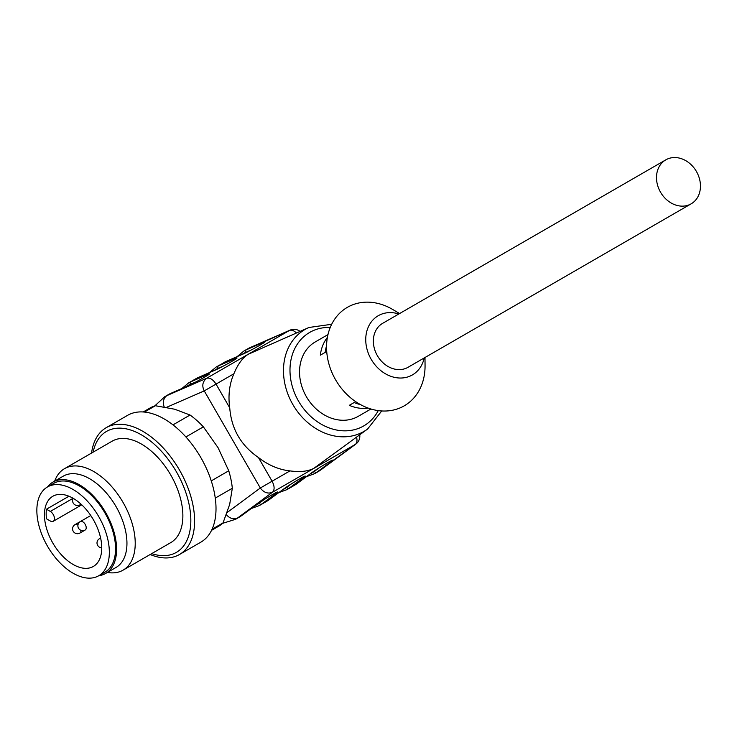 <?xml version="1.0" encoding="UTF-8"?>
<svg xmlns="http://www.w3.org/2000/svg" width="737" height="737" viewBox="0 0 737 737"><rect width="100%" height="100%" fill="white"/><g stroke="black" fill="none" stroke-linecap="round" stroke-linejoin="round"><path stroke-width="1.11" d="M150.145 554.519A73.23 42.276 -120 0 0 179.441 554.519A73.23 42.276 -120 0 0 179.441 469.966A73.23 42.276 -120 0 0 106.211 427.681A73.23 42.276 -120 0 0 92.807 446.751A73.23 42.276 -120 0 0 91.563 453.052M179.441 554.519L200.842 542.165A73.23 42.276 -120 0 0 200.842 457.603A73.23 42.276 -120 0 0 127.612 415.327L106.211 427.681M211.261 480.883L228.746 470.786L218.051 447.672L203.375 426.852L185.89 436.949M203.375 426.852A68.348 39.457 -120 0 0 190.045 415.023L174.706 409.228L155.387 405.737L144.424 412.066M172.983 424.871L190.045 415.023M155.387 405.737A68.348 39.457 -120 0 0 150.155 407.948L143.199 411.965M211.547 530.345L218.502 526.329A68.348 39.457 -120 0 0 223.035 522.902L229.668 504.43L232.321 488.253L215.259 498.101M212.072 529.23L223.035 522.902M232.321 488.253A68.348 39.457 -120 0 0 228.746 470.786M151.721 553.616A69.849 40.323 -120 0 0 190.763 517.383A69.849 40.323 -120 0 0 146.608 438.165A69.849 40.323 -120 0 0 93.737 449.598A69.849 40.323 -120 0 0 93.138 452.14M107.399 572.437A58.582 33.819 -120 0 0 123.097 570.134L170.735 542.635A58.582 33.819 -120 0 0 170.735 474.987A58.582 33.819 -120 0 0 112.153 441.168L64.515 468.668A58.582 33.819 -120 0 0 54.676 481.114M123.097 570.134A58.582 33.819 -120 0 0 123.097 502.496A58.582 33.819 -120 0 0 64.515 468.668M98.767 575.726A52.723 30.438 -120 0 0 105.667 573.432L116.031 567.453A52.723 30.438 -120 0 0 116.031 506.577A52.723 30.438 -120 0 0 63.308 476.13L52.944 482.109A52.723 30.438 -120 0 0 47.509 486.945M105.667 573.432A52.723 30.438 -120 0 0 105.677 512.556A52.723 30.438 -120 0 0 52.944 482.109M47.463 486.973L53.681 483.38A51.258 29.591 60 0 1 79.31 485.923A51.258 29.591 60 0 1 112.798 531.091A51.258 29.591 60 0 1 104.94 572.17L98.721 575.754A51.258 29.591 60 0 1 47.463 546.154A51.258 29.591 60 0 1 47.463 486.973A51.258 29.591 60 0 1 73.092 489.506A51.258 29.591 60 0 1 106.579 534.675A51.258 29.591 60 0 1 98.721 575.754M73.092 498.276A40.517 23.391 60 0 1 99.569 533.984A40.517 23.391 60 0 1 93.359 566.449A40.517 23.391 60 0 1 52.834 543.058A40.517 23.391 60 0 1 52.834 496.268A40.517 23.391 60 0 1 73.092 498.276L50.309 511.432A5.859 3.381 60 0 1 54.142 516.591A5.859 3.381 60 0 1 53.239 521.289A5.859 3.381 60 0 1 50.309 520.995L46.468 518.784A40.517 23.391 60 0 1 46.468 509.212L68.956 496.231M46.468 509.212L50.309 511.432M382.641 323.331L665.787 159.855A25.39 20.728 60 0 0 660.527 192.2A25.39 20.728 60 0 0 691.177 203.817A25.39 20.728 60 0 0 696.428 171.472A25.39 20.728 60 0 0 665.787 159.855L382.641 323.331A25.39 20.728 60 0 0 377.381 355.676A25.39 20.728 60 0 0 408.022 367.302L691.177 203.817M424.199 357.961A34.169 27.905 -120 0 1 389.827 375.916A34.169 27.905 -120 0 1 366.086 334.791A34.169 27.905 -120 0 1 398.818 313.99M424.991 357.509L425.056 365.552A56.878 46.44 -120 0 1 370.398 408.842A56.878 46.44 -120 0 1 327.845 335.151A56.878 46.44 -120 0 1 392.664 309.457L399.601 313.538M327.394 337.389A42.958 35.081 60 0 0 320.337 355.179L325.22 352.36A42.958 35.081 60 0 1 326.565 345.764M360.568 404.65A42.958 35.081 -120 0 1 354.175 402.522L349.292 405.332A42.958 35.081 -120 0 0 368.224 408.114M370.932 409.007L358.228 416.341A42.958 35.081 -120 0 1 306.371 396.681A42.958 35.081 -120 0 1 315.27 341.931L327.974 334.598M321.203 469.635L318.375 471.487A70.789 40.867 -120 0 0 320.595 470.031A9.765 7.96 -126.4 0 0 321.203 469.635L355.87 444.052A9.765 7.96 -126.4 0 1 355.262 444.457L272.414 492.288C267.927 494.066 263.901 492.648 260.318 488.014L272.1 481.215C274.661 486.227 274.763 489.921 272.414 492.288L237.747 517.862L241.543 515.67A1.953 1.594 53.6 0 0 241.662 515.596L239.322 517.125A70.789 40.867 -120 0 0 241.543 515.67L255.426 505.425A1.953 1.594 53.6 0 0 255.555 505.342C260.143 501.648 278.107 491.109 276.67 492.344L276.513 492.371M329.043 461.887A1.953 1.594 53.6 0 0 330.683 461.979L316.799 472.224A70.789 40.867 60 0 1 314.57 473.679L306.426 476.673M283.183 489.396A1.953 1.594 -126.4 0 1 283.045 489.479C291.06 483.49 312.055 471.367 303.064 477.926L289.18 488.17L296.771 483.785A1.953 1.594 53.6 0 0 296.9 483.702L294.551 485.241A70.789 40.867 -120 0 0 296.771 483.785L310.664 473.541A1.953 1.594 53.6 0 0 310.793 473.449M303.064 477.926A1.953 1.594 -126.4 0 1 301.424 477.834M273.814 493.781A1.953 1.594 53.6 0 0 275.454 493.864L261.561 504.117A70.789 40.867 60 0 1 259.341 505.573L251.197 508.558M198.787 377.261A1.953 1.594 66.4 0 0 198.649 377.316L214.467 370.416A1.953 1.594 66.4 0 0 214.338 370.481L198.52 377.381A70.789 40.867 -120 0 0 196.153 378.578L198.649 377.316A1.953 1.594 66.4 0 0 198.52 377.381L190.929 381.766L206.747 374.866C216.918 370.361 195.922 382.475 186.728 386.428A1.953 1.594 -113.6 0 1 186.857 386.354L171.039 393.263A1.953 1.594 -113.6 0 1 171.168 393.208M209.511 372.581L216.171 367.017A70.789 40.867 60 0 1 218.539 365.819L234.366 358.919A1.953 1.594 66.4 0 0 233.62 360.384M261.239 344.446A1.953 1.594 -113.6 0 1 261.976 342.972C272.146 338.467 251.16 350.591 241.957 354.534A1.953 1.594 -113.6 0 1 242.086 354.469L226.268 361.37A1.953 1.594 -113.6 0 1 226.406 361.323M206.001 376.331A1.953 1.594 -113.6 0 1 206.747 374.866M381.72 410.96L367.597 429.035A58.877 48.071 -120 0 1 363.903 431.449A58.877 48.071 -120 0 1 291.53 402.135A58.877 48.071 -120 0 1 308.969 327.477L248.139 354.322C242.501 357.869 237.756 364.354 233.896 373.779L216.033 384.088C212.965 379.362 209.824 377.427 206.59 378.293L289.438 330.452A9.765 7.96 -113.6 0 1 290.092 330.13L250.608 347.357A9.765 7.96 66.4 0 0 249.954 347.689A70.789 40.867 -120 0 0 247.586 348.887L250.608 347.357M289.973 470.897A65.224 53.257 -120 0 1 258.401 457.484L272.1 481.215L289.973 470.897C300.06 472.27 308.048 471.394 313.934 468.29L367.597 429.035M258.401 457.484C240.925 445.452 231.372 428.897 229.732 407.819L216.033 384.088L204.241 390.896C201.754 385.875 202.537 381.674 206.59 378.293L167.106 395.52L170.901 393.328A1.953 1.594 -113.6 0 1 171.039 393.263L168.533 394.525A70.789 40.867 -120 0 1 170.901 393.328L186.728 386.428M229.732 407.819A65.224 53.257 -120 0 1 233.896 373.779M223.68 365.893L218.069 368.343A68.836 39.743 -120 0 0 214.071 370.591M282.815 489.663A68.836 39.743 -120 0 0 286.767 487.314L291.695 483.675M294.551 485.241L286.96 489.626A70.789 40.867 60 0 0 289.18 488.17A1.953 1.594 -126.4 0 1 286.767 487.314M241.957 354.534L226.139 361.434L218.539 365.819A1.953 1.594 66.4 0 0 218.069 368.343M223.762 362.632A70.789 40.867 -120 0 1 226.139 361.434A1.953 1.594 -113.6 0 1 226.268 361.37L216.171 367.017M331.751 460.478L331.899 460.45C333.345 459.225 315.372 469.755 310.784 473.458L296.9 483.702A1.953 1.594 53.6 0 0 297.011 483.61M251.299 349.955L245.688 352.397A68.836 39.743 -120 0 0 241.69 354.644M310.434 473.716A68.836 39.743 -120 0 0 314.377 471.376L319.305 467.737M245.688 352.397A1.953 1.594 -113.6 0 1 246.158 349.882L261.976 342.972M237.13 356.634L243.79 351.079A70.789 40.867 60 0 1 246.158 349.882L289.438 330.452A9.765 5.638 -120 0 1 296.385 332.967M314.377 471.376A1.953 1.594 53.6 0 0 316.799 472.224L355.262 444.457A9.765 5.638 60 0 0 356.551 437.188M196.07 381.84L190.459 384.29A68.836 39.743 -120 0 0 186.461 386.529M255.205 505.6A68.836 39.743 -120 0 0 259.148 503.26L264.076 499.622M269.392 499.557A1.953 1.594 -126.4 0 1 269.162 499.732L283.045 489.479M304.132 476.424L304.289 476.397C305.726 475.172 287.752 485.701 283.165 489.405L266.932 501.188A70.789 40.867 -120 0 0 269.162 499.732L261.561 504.117A1.953 1.594 53.6 0 1 259.148 503.26M190.459 384.29A1.953 1.594 -113.6 0 1 190.929 381.766A70.789 40.867 60 0 0 188.552 382.964L181.892 388.519M330.24 327.468A54.004 44.1 60 0 0 298.559 401.186A54.004 44.1 60 0 0 378.247 410.62M255.555 505.342L241.662 515.596A1.953 1.594 53.6 0 0 241.773 515.504M310.664 473.541C318.679 467.544 339.665 455.429 330.683 461.979M255.426 505.425C263.45 499.428 284.436 487.314 275.454 493.864M234.366 358.919C244.527 354.414 223.541 366.529 214.338 370.481M226.379 514.629A9.765 7.96 53.6 0 0 237.747 517.862A70.789 40.867 60 0 1 235.527 519.318L239.322 517.125M154.761 405.93L164.738 396.718A70.789 40.867 60 0 1 167.106 395.52A9.765 7.96 -113.6 0 0 164.231 406.981M227.153 512.491L260.318 488.014L204.241 390.896L166.47 407.377M100.61 538.019L99.431 538.71A4.883 2.819 60 0 1 100.72 538.507M90.771 515.522L80.324 521.556A4.883 2.819 60 0 1 82.765 521.796A4.883 2.819 60 0 1 85.953 526.098A4.883 2.819 60 0 1 85.206 530.004L79.9 533.072A4.883 2.819 60 0 0 80.886 530.29M80.711 503.868A4.883 2.819 60 0 1 79.9 504.882L81.088 504.2M80.287 521.575L75.017 524.615A4.883 2.819 60 0 1 77.459 524.855A4.883 2.819 60 0 1 77.919 525.159M81.761 504.827L53.239 521.289M286.96 489.626L278.816 492.611M300.014 331.383A9.765 9.765 0 0 0 290.092 330.13M355.87 444.052A9.765 9.765 0 0 0 359.739 434.83M214.467 370.416C219.967 368.288 238.079 357.998 236.291 358.624L236.19 358.744M242.086 354.469C247.586 352.341 265.688 342.051 263.91 342.687L263.809 342.806M314.57 473.679L318.375 471.487M243.79 351.079L247.586 348.887M208.682 374.571C208.866 374.755 197.083 381.766 186.857 386.354M196.153 378.578L188.552 382.964M266.932 501.188L259.341 505.573M331.678 324.289L308.969 327.477M164.738 396.718L168.533 394.525M235.527 519.318L222.556 523.353M99.431 538.71A4.883 4.883 0 0 0 101.752 547.812M75.017 524.615A4.883 4.883 0 0 0 73.23 531.285A4.883 4.883 0 0 0 79.9 533.072M73.175 498.323A4.883 4.883 0 0 0 79.9 504.882M80.324 521.556A4.883 4.883 0 0 0 78.537 528.217A4.883 4.883 0 0 0 85.206 530.004"/></g></svg>
